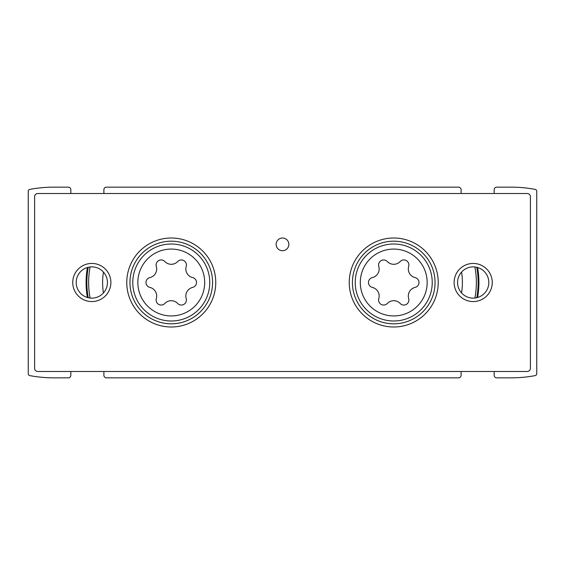 <?xml version="1.0" encoding="UTF-8"?>
<svg xmlns="http://www.w3.org/2000/svg" width="565" height="565" viewBox="0 0 565 565"><rect width="100%" height="100%" fill="white"/><g stroke="black" fill="none" stroke-linecap="round" stroke-linejoin="round"><path stroke-width="0.85" d="M477.58 267.506A85.174 85.174 0 0 1 477.58 297.494M87.42 297.494A85.174 85.174 0 0 1 87.42 267.506M494.163 193.513L494.163 189.699A2.543 2.543 0 0 1 496.706 187.156L511.325 187.156A128.396 128.396 0 0 1 535.196 189.395A1.907 1.907 0 0 1 536.75 191.267L536.75 373.733A1.907 1.907 0 0 1 535.196 375.605A128.396 128.396 0 0 1 511.325 377.844L496.706 377.844A2.543 2.543 0 0 1 494.163 375.301L494.163 371.488M103.889 193.513L103.889 189.699A2.543 2.543 0 0 1 106.432 187.156L458.568 187.156A2.543 2.543 0 0 1 461.111 189.699L461.111 193.513M70.837 371.488L70.837 375.301A2.543 2.543 0 0 1 68.294 377.844L53.675 377.844A128.396 128.396 0 0 1 29.804 375.605A1.907 1.907 0 0 1 28.25 373.733L28.25 191.267A1.907 1.907 0 0 1 29.804 189.395A128.396 128.396 0 0 1 53.675 187.156L68.294 187.156A2.543 2.543 0 0 1 70.837 189.699L70.837 193.513M461.111 371.488L461.111 375.301A2.543 2.543 0 0 1 458.568 377.844L106.432 377.844A2.543 2.543 0 0 1 103.889 375.301L103.889 371.488M88.232 297.706A84.418 84.418 0 0 1 88.232 267.294M90.11 298.03A82.631 82.631 0 0 1 90.103 266.97M103.416 292.96A68.648 68.648 0 0 1 103.423 272.04M476.768 267.294A84.418 84.418 0 0 1 476.768 297.706M474.89 266.97A82.631 82.631 0 0 1 474.897 298.03M461.584 272.04A68.648 68.648 0 0 1 461.577 292.96M378.79 298.553A8.842 8.842 0 0 0 372.356 287.416A5.057 5.057 0 0 1 372.356 277.585A8.842 8.842 0 0 0 378.79 266.447A5.057 5.057 0 0 1 387.3 261.524A8.842 8.842 0 0 0 400.168 261.524A5.05 5.05 0 0 1 408.679 266.447A8.842 8.842 0 0 0 415.113 277.585A5.057 5.057 0 0 1 415.113 287.416A8.842 8.842 0 0 0 408.679 298.553A5.05 5.05 0 0 1 400.168 303.476A8.842 8.842 0 0 0 387.3 303.476A5.05 5.05 0 0 1 378.79 298.553M156.321 298.553A8.842 8.842 0 0 0 149.887 287.416A5.05 5.05 0 0 1 149.887 277.585A8.842 8.842 0 0 0 156.321 266.447A5.05 5.05 0 0 1 164.832 261.524A8.842 8.842 0 0 0 177.7 261.524A5.057 5.057 0 0 1 186.21 266.447A8.842 8.842 0 0 0 192.644 277.585A5.057 5.057 0 0 1 192.644 287.416A8.842 8.842 0 0 0 186.21 298.553A5.057 5.057 0 0 1 177.7 303.476A8.842 8.842 0 0 0 164.832 303.476A5.057 5.057 0 0 1 156.321 298.553M37.784 371.488L527.216 371.488A3.178 3.178 0 0 0 530.394 368.309L530.394 196.691A3.178 3.178 0 0 0 527.216 193.513L37.784 193.513A3.178 3.178 0 0 0 34.606 196.691L34.606 368.309A3.178 3.178 0 0 0 37.784 371.488M393.734 326.994A44.494 44.494 0 0 1 355.201 260.253A44.494 44.494 0 0 1 432.267 260.253A44.494 44.494 0 0 1 393.734 326.994M171.266 326.994A44.494 44.494 0 0 1 132.733 260.253A44.494 44.494 0 0 1 209.799 260.253A44.494 44.494 0 0 1 171.266 326.994M282.5 250.719A6.356 6.356 0 0 1 276.998 241.184A6.356 6.356 0 0 1 288.002 241.184A6.356 6.356 0 0 1 282.5 250.719M473.188 301.569A19.069 19.069 0 0 1 456.675 272.966A19.069 19.069 0 0 1 489.7 272.966A19.069 19.069 0 0 1 473.188 301.569M91.812 301.569A19.069 19.069 0 0 1 75.3 272.966A19.069 19.069 0 0 1 108.325 272.966A19.069 19.069 0 0 1 91.812 301.569M91.812 298.129A15.629 15.629 0 0 1 78.281 274.689A15.629 15.629 0 0 1 105.344 274.689A15.629 15.629 0 0 1 91.812 298.129M473.188 298.129A15.629 15.629 0 0 1 459.656 274.689A15.629 15.629 0 0 1 486.719 274.689A15.629 15.629 0 0 1 473.188 298.129M171.266 323.816A41.316 41.316 0 0 1 135.487 261.842A41.316 41.316 0 0 1 207.044 261.842A41.316 41.316 0 0 1 171.266 323.816M393.734 323.816A41.316 41.316 0 0 1 357.956 261.842A41.316 41.316 0 0 1 429.513 261.842A41.316 41.316 0 0 1 393.734 323.816M393.734 315.934A33.434 33.434 0 0 1 364.785 265.783A33.434 33.434 0 0 1 422.684 265.783A33.434 33.434 0 0 1 393.734 315.934M171.266 315.934A33.434 33.434 0 0 1 142.316 265.783A33.434 33.434 0 0 1 200.215 265.783A33.434 33.434 0 0 1 171.266 315.934M171.266 320.998A38.498 38.498 0 0 1 137.924 263.255A38.498 38.498 0 0 1 204.608 263.255A38.498 38.498 0 0 1 171.266 320.998M393.734 320.998A38.498 38.498 0 0 1 360.392 263.255A38.498 38.498 0 0 1 427.076 263.255A38.498 38.498 0 0 1 393.734 320.998"/></g></svg>

